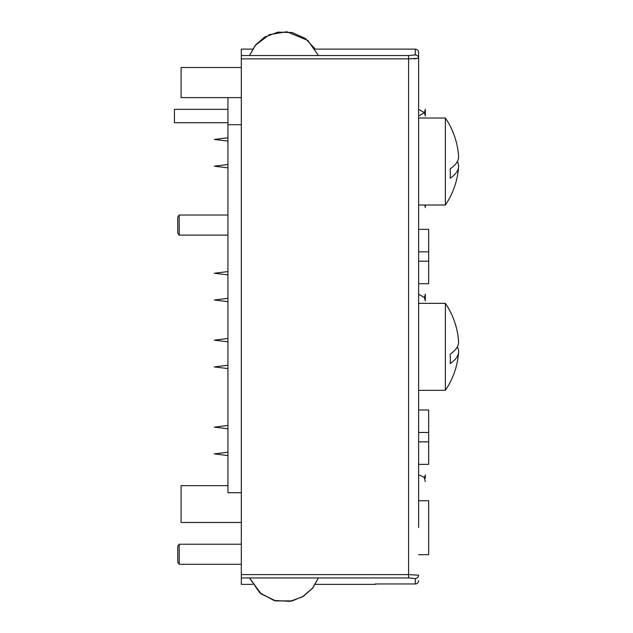 <?xml version="1.0" encoding="UTF-8"?>
<svg xmlns="http://www.w3.org/2000/svg" width="633" height="633" viewBox="0 0 633 633"><rect width="100%" height="100%" fill="white"/><g stroke="black" fill="none" stroke-linecap="round" stroke-linejoin="round"><path stroke-width="0.95" d="M416.87 58.608L413.697 58.782M252.63 49.105L241.323 49.105L241.323 58.861L408.594 58.861L408.594 55.53L415.28 54.96A3.347 3.331 180 0 1 418.627 58.291L418.627 118.023L418.627 116.013L424.419 112.666L418.627 109.327L424.419 112.666L425.321 116.013L425.321 109.327L424.419 112.666L425.321 116.013L424.419 112.666L418.627 109.327M418.627 394.913L418.627 400.373M418.627 527.495L418.627 58.291A3.347 3.331 180 0 0 415.28 54.96L415.28 49.105C417.313 49.303 418.429 50.418 418.627 52.452L418.627 58.291L418.627 52.452M408.594 577.945L415.28 578.515A3.347 3.331 -0 0 0 418.627 575.183L408.594 574.614L408.594 577.945L241.323 577.945L241.323 584.37L252.63 584.37M241.323 58.861L241.323 574.614L408.594 574.614L408.594 58.861L418.627 58.291M418.627 287.532L418.627 205.005L445.387 205.005A77.361 77.361 0 0 0 458.585 166.851A77.202 26.404 180 0 1 450.15 178.237A68.926 64.772 180 0 0 450.15 168.813A77.202 26.404 0 0 0 458.585 156.169A77.361 77.361 0 0 0 445.387 118.023L445.387 205.005M418.627 468.183L418.627 457.24M241.323 574.614L241.323 577.945M375.282 583.966L375.14 584.37L376.722 583.966M227.943 97.617L227.943 492.703L241.323 492.703M227.943 109.327L174.415 109.327L174.415 122.707L227.943 122.707M241.323 124.709L227.943 124.709M241.323 67.509L181.101 67.509L181.101 97.617L241.323 97.617M227.943 485.677L181.101 485.677L181.101 522.478L241.323 522.478M425.321 478.216L425.321 474.869L425.321 478.216M424.419 297.565L425.321 300.912L425.321 294.218L424.419 297.565L418.627 294.218M424.806 205.005L425.321 207.569L425.321 205.005M418.627 500.719L428.66 500.719L418.627 500.719M418.627 554.682L428.66 554.682L428.66 500.719M418.627 464.353L428.66 464.353L428.66 441.858L418.627 441.858L428.66 441.858L428.66 409.986L418.627 409.986M418.627 432.489L428.66 432.489M418.627 261.2L428.66 261.2L428.66 229.336L418.627 229.336M418.627 251.839L428.66 251.839M418.627 283.703L428.66 283.703L428.66 261.2M179.21 564.296L177.762 562.246L177.762 546.271L179.21 544.222L179.21 564.296L241.323 564.296M179.21 215.038L179.21 235.112L177.762 233.063L177.762 217.087L179.21 215.038L227.943 215.038M457.366 161.51A77.202 26.404 180 0 1 458.585 166.851M445.387 118.023L418.627 118.023L418.627 205.005M450.15 354.14A77.202 26.404 -0 0 0 458.585 341.504A77.361 77.361 0 0 0 445.387 303.357L445.387 390.332A77.361 77.361 0 0 0 458.585 352.185A77.202 26.404 180 0 1 450.15 363.571A68.926 64.772 180 0 0 450.15 354.14M457.366 346.844A77.202 26.404 180 0 1 458.585 352.185M445.387 303.357L418.627 303.357L418.627 390.332L445.387 390.332M375.14 583.966L415.28 583.966A3.347 3.347 0 0 0 418.627 580.619A3.347 3.347 180 0 1 415.28 583.966L375.203 583.966M415.28 578.515L415.28 583.966M408.594 55.53L241.323 55.53M315.274 584.37L375.14 584.37M315.274 49.105L415.28 49.105M214.318 273.25L227.943 274.92L214.318 273.25L227.943 271.573L214.318 273.25M227.943 425.463L214.318 427.133L227.943 428.81M227.943 164.525L214.318 166.194L227.943 167.864M227.943 298.341L214.318 300.01L227.943 301.68M227.943 452.223L214.318 453.901L227.943 455.57M227.943 365.241L214.318 366.918L227.943 368.588M227.943 338.481L214.318 340.15L227.943 341.828M227.943 137.757L214.318 139.434L227.943 141.104M425.321 474.869L424.419 478.216L423.342 476.815L418.627 474.869M424.419 478.216L425.321 481.563M241.323 544.222L179.21 544.222M227.943 235.112L179.21 235.112M249.489 577.945L259.815 592.82L273.939 600.456L289.969 601.35L302.416 596.879L312.473 588.302L318.415 577.945L312.362 588.429L303.254 596.373L292.066 600.939L275.45 600.852L260.567 593.461L249.489 577.945L260.693 593.564L275.616 600.891L292.232 600.899L303.397 596.286L312.473 588.302L318.415 577.945L312.931 587.725L303.531 596.199L291.821 600.994L275.766 600.923L261.271 594.023L249.489 577.945M265.607 36.524L255.89 44.627L249.489 55.53L255.241 45.402L269.349 34.649L286.86 31.745L307.867 40.457L318.415 55.53M315.163 48.931L305.312 38.463L292.224 32.568L277.832 32.141L264.388 37.26L255.439 45.165L249.489 55.53"/></g></svg>
